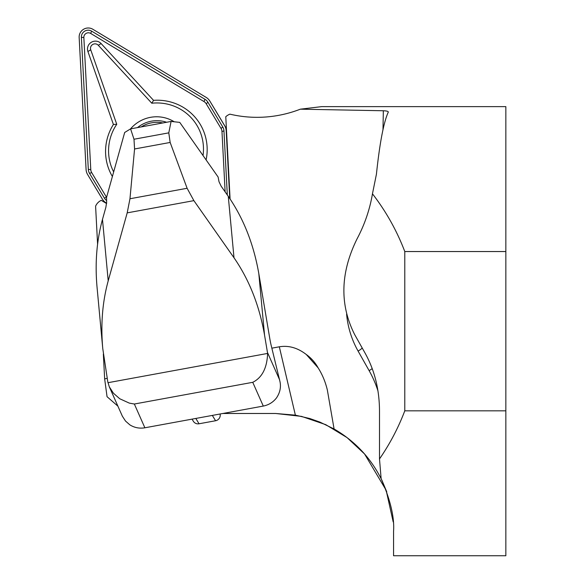 <?xml version="1.0" encoding="UTF-8"?>
<svg xmlns="http://www.w3.org/2000/svg" width="585" height="585" viewBox="0 0 585 585"><rect width="100%" height="100%" fill="white"/><g stroke="black" fill="none" stroke-linecap="round" stroke-linejoin="round"><path stroke-width="0.88" d="M144.875 427.789C139.442 428.703 134.418 427.715 129.804 424.82L125.504 421.039L122.367 416.213L109.3 386.802L113.424 393.215L119.72 398.743L129.292 403.109L134.345 404.023L144.875 427.789L195.821 418.443L199.046 423.774L215.572 420.747A5.616 5.499 -31.2 0 0 220.157 414.297L220.106 413.99M102.77 348.631L97.044 287.191C94.887 263.075 96.701 240.486 102.485 219.404L105.856 207.346L106.638 202.366L106.536 197.467L124.678 132.481L130.579 128.868L133.994 139.237L168.787 132.853L171.091 121.439L179.749 122.382L218.103 177.006L219.024 181.76L221.159 186.198L228.274 196.341C243.47 218.322 253.649 244.077 258.811 273.597L269.743 338.276A8.98 0.658 79.6 0 0 271.199 345.494L280.032 381.851C281.129 387.409 279.944 392.762 276.486 397.924C273.093 402.283 268.69 404.995 263.287 406.07L252.749 382.312C262.073 377.691 267.038 368.06 267.623 353.428L264.537 335.037C259.374 305.509 249.195 279.762 234 257.773L193.884 200.64L127.194 212.867L108.21 280.844C102.426 301.918 100.613 324.514 102.77 348.631L107.779 381.793L109.3 386.802M263.287 406.07L195.821 418.443M187.112 188.275L170.155 142.455L134.565 148.978L129.965 198.754L187.112 188.275L193.884 200.64M130.579 128.868L171.091 121.439M127.194 212.867L129.965 198.754M134.565 148.978L133.994 139.237M168.787 132.853L170.155 142.455M192.048 419.138L193.328 421.244A5.616 5.499 -31.2 0 0 199.046 423.774M226.358 127.786A117.899 115.472 148.8 0 1 225.803 127.574M117.87 406.129L107.048 396.688L104.649 378.839L103.348 354.049M97.585 244.128L95.596 206.191A11.225 10.998 -31.2 0 1 101.242 200.333L106.594 203.558M321.64 106.624L505.842 106.624L505.842 555.75L393.559 555.75L393.559 531.385C394.568 517.491 390.422 499.926 381.135 478.705L379.497 458.954L379.497 410.831C379.387 389.5 374.605 370.298 365.142 353.223L354.722 334.678C339.541 304.763 340.309 272.851 357.018 238.936C364.63 224.618 369.779 209.576 372.462 193.81L376.418 174.228C379.738 142.85 383.694 122.148 388.286 112.123C388.425 111.362 386.773 110.901 383.336 110.755L300.361 109.176L321.64 106.638M393.193 521.915L386.122 490.201L364.565 453.975L347.08 437.624L325.75 424.659L301.516 416.388L275.659 413.485L295.381 415.153L279.323 346.803L271.857 348.17M372.462 193.81C386.078 211.47 396.849 230.709 404.783 251.543L505.842 251.543M505.842 410.831L404.783 410.831C398.297 427.891 389.866 443.927 379.497 458.954M404.783 251.543L404.783 410.831M230.088 198.98L225.781 116.715A13.477 13.199 -31.2 0 1 229.912 114.155A117.899 115.472 -31.2 0 0 300.361 109.176M222.834 413.485L275.659 413.485M107.201 378.371L104.649 378.839M306.277 354.495L318.145 367.877A41.542 40.687 -31.2 0 0 306.277 354.495C297.626 347.804 288.639 345.245 279.323 346.803M386.802 491.985L382.034 480.548C371.278 458.501 355.292 441.317 334.086 428.98L319.944 422.121L309.853 418.553L295.381 415.153M318.145 367.877C322.342 374.502 325.414 381.888 327.351 390.049L334.086 428.98M141.277 126.901A28.628 28.043 148.8 0 1 162.82 122.952M137.504 127.596A30.318 29.689 148.8 0 1 166.593 122.258M229.744 198.461L226.19 130.777A11.225 10.998 -31.2 0 0 224.669 125.768L209.839 101.088A11.225 10.998 -31.2 0 0 209.825 101.059A11.225 10.998 -31.2 0 0 206.139 97.388L92.818 29.25A8.98 8.797 -31.2 0 0 79.158 37.455L86.083 169.518A11.225 10.998 -31.2 0 0 87.611 174.527L102.434 199.207A11.225 10.998 -31.2 0 0 102.448 199.244A11.225 10.998 -31.2 0 0 106.134 202.907L106.624 203.2M226.402 128.561L217.291 113.402A11.225 10.998 -31.2 0 0 217.276 113.366A11.225 10.998 -31.2 0 0 217.254 113.336M227.316 194.973L223.96 130.93A8.98 8.797 -31.2 0 0 222.739 126.93L207.916 102.243A8.98 8.797 -31.2 0 0 204.955 99.282L91.633 31.144A6.735 6.596 -31.2 0 0 81.388 37.301L88.313 169.365A8.98 8.797 -31.2 0 0 89.534 173.372L104.357 198.052A8.98 8.797 -31.2 0 0 106.602 200.531M112.386 176.516A51.085 50.039 148.8 0 1 113.402 124.473L87.918 51.524A7.861 7.7 148.8 0 1 101.125 43.59L153.548 100.349A51.085 50.039 148.8 0 1 206.103 159.917M106.565 197.357A6.735 6.596 148.8 0 1 106.514 197.284L91.691 172.597A6.735 6.596 148.8 0 1 90.777 169.599L83.852 37.535A4.49 4.402 148.8 0 1 90.682 33.433L204.004 101.571A6.735 6.596 148.8 0 1 206.227 103.786L221.05 128.473A6.735 6.596 148.8 0 1 221.971 131.479L225.13 191.858M203.032 155.537A47.721 46.734 -31.2 0 0 151.8 103.223L98.28 45.272A4.49 4.402 -31.2 0 0 90.733 49.805L116.751 124.283A47.721 46.734 -31.2 0 0 113.665 171.924M151.8 103.223L153.548 100.349M174.235 121.782A33.681 32.994 -31.2 0 0 130.528 128.897M116.751 124.283L113.402 124.473M258.811 273.597L264.537 335.037M267.491 352.506L279.623 379.87M252.749 382.312L134.345 404.023M107.954 382.707L267.623 353.428M102.485 219.404L108.21 280.844M234 257.773L228.274 196.341M212.34 415.416L215.572 420.747M377.968 390.948A112.283 109.973 -31.2 0 0 369.12 370.634L358.086 351.066A95.443 93.476 148.8 0 1 346.598 314.072M382.985 129.673L383.336 110.755M362.195 347.973A5.616 1.133 -29.4 0 1 358.086 351.066M372.206 368.565A5.616 1.133 -29.4 0 1 369.12 370.634M226.19 130.777L226.549 131.362M106.134 202.907L106.485 203.492M209.839 101.088L217.291 113.402M224.669 125.768L226.402 128.641M90.682 33.433L91.633 31.144M83.852 37.535L81.388 37.301M204.004 101.571L204.955 99.282M206.227 103.786L207.916 102.243M221.05 128.473L222.739 126.93M221.971 131.479L223.96 130.93M106.514 197.284L104.357 198.052M91.691 172.597L89.534 173.372M90.777 169.599L88.313 169.365M90.733 49.805L87.918 51.524M98.28 45.272L101.125 43.59M217.276 113.366L209.825 101.059"/></g></svg>
